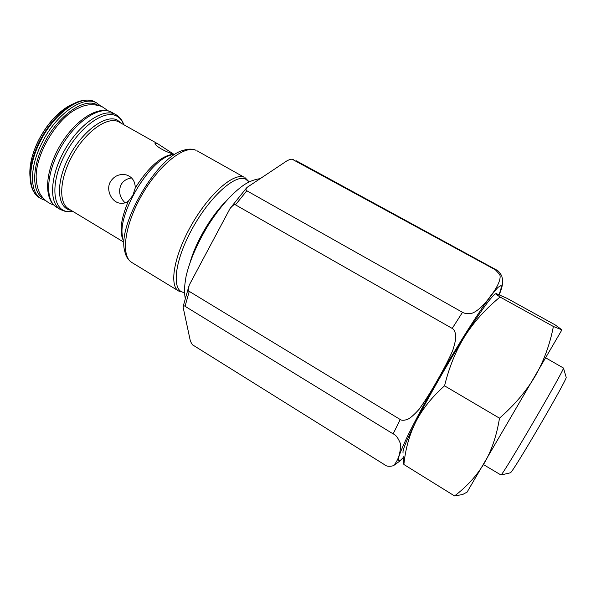 <?xml version="1.0" encoding="UTF-8"?>
<svg xmlns="http://www.w3.org/2000/svg" width="596" height="596" viewBox="0 0 596 596"><rect width="100%" height="100%" fill="white"/><g stroke="black" fill="none" stroke-linecap="round" stroke-linejoin="round"><path stroke-width="0.89" d="M135.247 187.934L132.893 195.369L128.364 201.157C125.622 203.042 122.724 203.705 119.669 203.139C111.765 202.044 105.701 190.094 110.275 181.996C114.067 175.917 119.416 173.555 126.307 174.911C132.2 176.848 135.18 181.191 135.247 187.934C148.762 166.813 161.471 155.593 173.361 154.267M131.537 177.891C126.523 178.74 122.985 181.095 120.921 184.961C118.328 191.554 119.714 197.507 125.078 202.819M173.764 154.111C164.578 151.876 153.47 144.694 155.198 143.129L158.014 143.949L173.466 154.014M158.014 143.949L118.194 121.554C107.094 116.533 85.936 131.433 72.794 154.833C59.526 178.167 58.199 202.975 68.726 208.92L123.446 241.931M108.487 110.99L101.804 106.498C93.609 103.682 85.817 104.218 78.448 108.107C56.978 117.084 33.644 157.024 36.371 180.126C37.101 188.761 40.059 194.035 40.759 194.937C44.156 200.01 48.447 203.325 53.633 204.882M190.288 340.681L183.054 306.925C183.59 305.778 184.253 305.569 185.043 306.292L393.137 433.881C395.833 434.775 398.314 438.164 400.587 444.035C400.534 453.37 398.158 460.589 393.457 465.692C389.322 466.802 386.238 466.392 384.211 464.478L193.454 345.389C192.612 345.285 191.562 343.713 190.288 340.681M499.157 294.677L502.197 284.545L502.659 280.172L501.735 275.814C499.403 272.052 497.645 270.092 496.468 269.943L495.477 269.876L292.45 159.378C291.578 158.938 289.768 159.408 287.011 160.793L247.005 187.435C245.701 189.454 245.634 190.564 246.804 190.765L235.487 204.853C235.033 203.683 233.222 204.905 230.063 208.518L189.282 284.985C188.142 289.418 188.135 291.556 189.267 291.384L185.043 306.292M495.477 269.876L499.493 274.264C501.489 277.051 498.919 285.678 490.404 296.205C482.745 307.38 473.671 314.01 469.462 313.652C466.407 313.742 464.09 313.295 462.503 312.319L452.2 328.426L235.487 204.853M452.2 328.426C453.906 329.238 455.083 331.51 455.746 335.235C456.022 338.275 455.024 343.348 452.751 350.463C448.706 359.656 443.491 369.751 437.121 380.747C430.878 391.781 424.866 401.302 419.077 409.31C414.19 414.734 410.398 418.064 407.709 419.301C404.252 420.523 401.756 420.597 400.236 419.517L189.267 291.384M462.503 312.319L246.804 190.765M499.21 294.7C501.802 288.777 502.95 283.852 502.644 279.934M495.85 293.672C492.117 295.4 481.844 309.473 465.022 335.891C448.103 362.659 427.831 398.091 415.814 421.819C406.263 440.772 402.047 451.165 403.142 453.005M553.386 326.489L500.059 297.017C496.386 294.513 495.12 293.374 496.274 293.612L507.04 298.335L555.047 324.827L561.924 329.849L553.386 326.489C549.907 344.458 543.872 360.945 535.29 375.957C526.536 390.857 514.609 404.93 499.493 418.183L444.556 385.828C431.884 397.122 422.303 409.117 415.814 421.819C409.445 434.633 405.466 448.855 403.872 464.493L403.112 456.082M499.493 418.183C496.677 435.639 491.596 450.65 484.257 463.234C476.733 475.735 466.832 486.634 454.539 495.932L403.872 464.493M500.059 297.017C485.822 308.691 474.148 321.646 465.022 335.891C456.059 350.202 449.235 366.845 444.556 385.828M454.539 495.932L462.593 494.538L466.422 492.467M561.924 329.849L467.093 492.102M545.794 357.891L563.473 368.045C564.554 369.602 502.875 475.176 500.99 474.997L483.46 464.582M566.2 377.231L566.185 377.328C567.265 379.406 512.746 472.717 510.407 472.807L510.169 472.859M131.858 262.508C128.11 259.99 125.763 256.273 124.795 251.37C116.615 225.742 157.59 155.608 183.933 150.155C188.418 148.776 192.396 148.791 195.853 150.222L196.129 150.356C184.447 144.783 159.102 164.742 141.811 195.108C124.385 225.4 120.601 256.273 131.858 262.508L178.703 291.057L184.492 292.629M197.105 150.833L244.114 177.213C233.811 172.415 209.464 193.506 191.83 224.357C174.084 255.148 168.787 285.655 178.703 291.057M122.828 237.61C116.198 216.206 149.075 159.929 170.977 155.191M123.193 240.143C119.215 231.799 120.943 218.799 128.364 201.157M70.902 210.232L70.559 210.172C57.097 207.93 55.368 183.33 68.555 157.649C81.555 131.91 104.985 114.32 116.95 119.863L121.629 123.402M123.685 124.564C122.098 120.243 119.505 117.293 115.915 115.699C103.205 109.686 78.225 128.274 64.405 155.668C50.392 182.994 52.396 209.114 66.774 211.438L72.921 211.461M123.73 124.586C122.381 120.37 119.766 117.047 115.892 114.618L114.67 114.015C102.467 108.308 79.126 124.4 64.666 150.073C50.064 175.678 48.775 202.96 60.434 209.554L65.649 211.535L72.965 211.483M115.892 114.618L110.781 111.825C98.482 106.066 75.081 122.083 60.65 147.726C46.071 173.294 44.879 200.599 56.62 207.244L60.434 209.554M97.617 105.172C85.079 96.708 57.961 115.222 43.985 143.703C31.581 167.722 31.864 192.24 43.225 198.267M100.717 106.066L97.014 103.16C84.073 94.63 56.315 113.598 42.018 142.764C29.338 167.342 29.614 192.434 41.176 198.729L45.527 200.532M39.41 197.656C34.65 194.765 31.67 189.543 30.47 181.996C28.988 170.285 32.013 156.703 39.552 141.252C50.243 121.323 62.781 108.256 77.175 102.05C84.341 99.39 90.346 99.42 95.211 102.147C82.226 93.587 54.437 112.517 40.148 141.669C27.483 166.232 27.803 191.338 39.41 197.656L41.176 198.729M73.129 103.89C59.861 109.902 48.365 122.009 38.643 140.209C31.774 154.237 28.928 166.694 30.083 177.571C28.921 166.627 31.767 154.163 38.613 140.157M249.061 181.951L245.47 179.001C234.787 173.935 208.548 197.976 191.204 230.637C173.704 263.253 171.559 291.98 184.484 292.487M190.4 261.465C195.846 242.177 210.813 216.564 224.945 202.342M292.785 159.452L293.433 159.706M499.105 294.655C501.266 289.105 501.869 286.095 500.908 285.626L498.032 287.354C494.814 290.751 490.292 296.525 484.481 304.675C471.905 322.786 454.063 351.461 437.263 380.695C424.888 402.449 414.257 422.37 406.941 437.419C402.71 446.464 399.909 453.213 398.553 457.661C398.024 460.708 398.836 461.431 400.989 459.829L402.881 457.937M400.236 419.517L393.137 433.881M126.307 174.911L126.985 175.12M112.011 112.435L110.536 111.705C96.887 105.559 73.666 121.457 59.213 147.033C44.782 172.594 43.717 199.675 56.62 207.244M95.211 102.147L97.014 103.16M38.621 140.149C46.957 124.296 57.052 112.897 68.905 105.946M244.971 177.623L249.188 181.892M185.185 298.052C184.261 292.286 183.978 288.464 186.116 276.171C189.774 260.534 197.231 243.399 208.488 224.766C220.036 206.857 231.732 193.655 243.585 185.17C248.934 181.594 254.38 179.433 259.916 178.703M188.962 285.909L183.121 306.582M230.6 207.78L246.647 187.829M496.386 269.899L296.078 160.704M402.881 458.1L400.534 460.552L393.457 465.692M467.19 492.05L462.593 494.538M566.185 377.328L563.473 368.045M510.407 472.807L500.99 474.997"/></g></svg>
